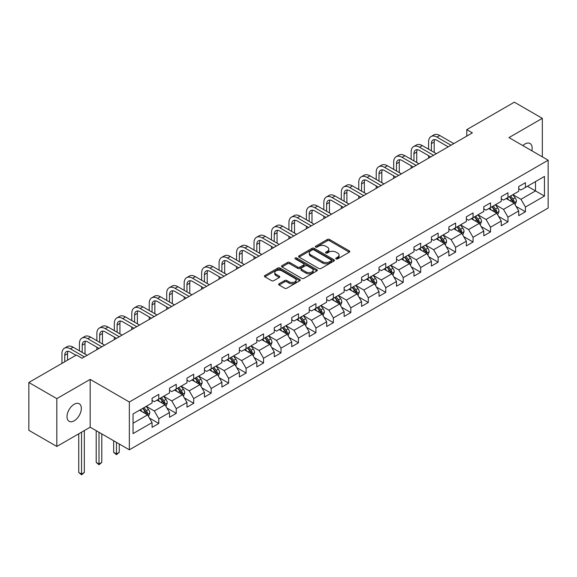 <?xml version="1.0" encoding="UTF-8"?>
<svg xmlns="http://www.w3.org/2000/svg" width="577" height="577" viewBox="0 0 577 577"><rect width="100%" height="100%" fill="white"/><g stroke="black" fill="none" stroke-linecap="round" stroke-linejoin="round"><path stroke-width="0.87" d="M336.095 258.9A1.089 0.627 0 0 0 337.632 258.9L349.309 252.156A1.551 0.894 0 0 0 349.763 251.522A1.551 0.894 0 0 0 349.309 250.894L329.532 239.477A1.551 0.894 0 0 0 327.339 239.477L315.662 246.213A1.089 0.627 0 0 0 315.345 246.66A1.089 0.627 0 0 0 315.662 247.1A1.089 0.627 0 0 0 317.199 247.1L318.713 246.228A4.969 2.871 0 0 1 325.745 246.228L327.39 247.18A4.969 2.871 0 0 1 328.847 249.214A4.969 2.871 0 0 1 327.39 251.24L325.882 252.113A1.089 0.627 0 0 0 325.565 252.553A1.089 0.627 0 0 0 325.882 253A1.089 0.627 0 0 0 327.419 253L328.926 252.127A4.969 2.871 0 0 1 335.958 252.127L337.61 253.079A4.969 2.871 0 0 1 339.067 255.106A4.969 2.871 0 0 1 337.61 257.14L336.095 258.013A1.089 0.627 0 0 0 335.778 258.453A1.089 0.627 0 0 0 336.095 258.9L336.095 258.013M74.173 420.806A10.126 5.849 120 0 0 80.794 411.877A10.126 5.849 120 0 0 79.244 403.763A10.126 5.849 120 0 0 74.173 404.261A10.126 5.849 120 0 0 67.559 413.19A10.126 5.849 120 0 0 69.11 421.311A10.126 5.849 120 0 0 74.173 420.806M531.821 150.785A10.126 5.849 120 0 0 530.047 143.493A10.126 5.849 120 0 0 524.983 143.99A10.126 5.849 120 0 0 522.849 145.606M279.109 283.747A1.551 0.894 0 0 0 278.655 284.382A1.551 0.894 0 0 0 279.109 285.016L284.656 288.219A1.551 0.894 0 0 0 286.856 288.219L299.816 280.732A1.551 0.894 0 0 0 300.271 280.097A1.551 0.894 0 0 0 299.816 279.463L280.04 268.045A1.551 0.894 0 0 0 277.847 268.045L264.886 275.532A1.551 0.894 0 0 0 264.425 276.167A1.551 0.894 0 0 0 264.886 276.801L271.587 280.667A1.551 0.894 0 0 0 273.779 280.667L279.326 277.465A1.551 0.894 0 0 0 279.787 276.83A1.551 0.894 0 0 0 279.326 276.195L276.008 274.277A4.154 2.402 0 0 1 274.789 272.582A4.154 2.402 0 0 1 277.357 270.368A4.154 2.402 0 0 1 281.886 270.887L294.897 278.402A4.154 2.402 0 0 1 296.116 280.097A4.154 2.402 0 0 1 293.556 282.312A4.154 2.402 0 0 1 289.027 281.792L286.856 280.545A1.551 0.894 0 0 0 284.656 280.545L279.109 283.747L279.109 285.016M90.178 379.385L56.827 398.642L28.85 382.486L28.85 430.305L56.827 446.461L90.178 427.204L129.349 449.815L129.349 402.003L90.178 379.385L90.178 427.204M542.33 156.85L542.33 118.343L508.979 137.593L548.15 160.211L129.349 402.003M542.33 118.343L514.352 102.187L466.786 129.652L466.786 136.107M28.85 382.486L76.416 355.028L82.013 358.259L472.383 132.883L466.786 129.652M318.821 268.493A1.551 0.894 0 0 0 321.021 268.493L333.982 261.006A1.551 0.894 0 0 0 334.436 260.371A1.551 0.894 0 0 0 333.982 259.737L314.205 248.319A1.551 0.894 0 0 0 312.013 248.319L299.045 255.806A1.551 0.894 0 0 0 298.59 256.44A1.551 0.894 0 0 0 299.045 257.075L318.821 268.493M295.691 259.131A1.089 0.627 0 0 1 296.794 259.289L296.794 257.991L316.903 269.603A1.551 0.894 0 0 1 317.357 270.238A1.551 0.894 0 0 1 316.903 270.873L303.935 278.352A1.551 0.894 0 0 1 301.742 278.352L281.965 266.935L287.512 263.761L287.512 262.463L281.965 265.665A1.551 0.894 0 0 0 281.511 266.3A1.551 0.894 0 0 0 281.965 266.935L281.965 265.665M287.512 263.761A1.551 0.894 0 0 1 289.712 263.761L289.712 262.463A1.551 0.894 0 0 0 287.512 262.463M289.712 262.463L297.732 267.093A1.551 0.894 0 0 0 299.925 267.093L303.61 264.973A1.551 0.894 0 0 0 304.065 264.338A1.551 0.894 0 0 0 303.61 263.703L295.258 258.885A1.089 0.627 0 0 1 294.941 258.438A1.089 0.627 0 0 1 295.612 257.861A1.089 0.627 0 0 1 296.794 257.991M129.349 449.815L548.15 208.03L548.15 160.211M149.443 418.058L158.79 423.453L158.79 418.736L169.53 412.533L169.53 417.25L176.245 413.377L176.245 408.66L186.991 402.457L186.991 407.174L193.706 403.294L193.706 398.577L204.453 392.374L204.453 397.091L211.168 393.218L211.168 388.501L221.907 382.299L221.907 387.016L228.622 383.135L228.622 378.418L239.368 372.215L239.368 376.932L246.083 373.052L246.083 368.335L256.83 362.132L256.83 366.849L263.545 362.976L263.545 358.259L274.284 352.057L274.284 356.774L280.999 352.893L280.999 348.176L291.746 341.973L291.746 346.69L298.46 342.817L298.46 338.1L309.207 331.898L309.207 336.615L315.922 332.734L315.922 328.017L326.661 321.815L326.661 326.532L333.376 322.658L333.376 317.941L344.123 311.739L344.123 316.456L350.838 312.575L350.838 307.858L361.584 301.656L361.584 306.373L368.299 302.492L368.299 297.775L379.039 291.573L379.039 296.289L385.753 292.416L385.753 287.699L396.5 281.497L396.5 286.214L403.215 282.333L403.215 277.616L413.961 271.414L413.961 276.131L420.676 272.257L420.676 267.54L431.423 261.338L431.423 266.055L438.138 262.174L438.138 257.457L448.877 251.255L448.877 255.972L455.592 252.099L455.592 247.382L466.339 241.179L466.339 245.896L473.053 242.015L473.053 237.298L483.8 231.096L483.8 235.813L490.515 231.932L490.515 227.215L501.254 221.013L501.254 225.73L507.969 221.857L507.969 217.14L518.716 210.937L518.716 215.654L525.431 211.773L525.431 207.056L544.457 196.072L544.457 176.432L535.506 181.596L535.506 190.908L544.457 196.072M158.79 423.453L152.068 427.333L152.068 422.616L133.049 433.601L133.049 413.954L152.068 402.97L152.068 398.253L158.79 394.379L158.79 399.096L169.53 392.894L169.53 388.177L176.245 384.296L176.245 389.013L186.991 382.811L186.991 378.094L193.706 374.221L193.706 378.938L204.453 372.735L204.453 368.018L211.168 364.137L211.168 368.854L221.907 362.652L221.907 357.935L228.622 354.054L228.622 358.771L239.368 352.569L239.368 347.852L246.083 343.979L246.083 348.696L256.83 342.493L256.83 337.776L263.545 333.895L263.545 338.612L274.284 332.41L274.284 327.693L280.999 323.82L280.999 328.537L291.746 322.334L291.746 317.617L298.46 313.737L298.46 318.454L309.207 312.251L309.207 307.534L315.922 303.661L315.922 308.378L326.661 302.175L326.661 297.458L333.376 293.578L333.376 298.295L344.123 292.092L344.123 287.375L350.838 283.495L350.838 288.212L361.584 282.009L361.584 277.292L368.299 273.419L368.299 278.136L379.039 271.933L379.039 267.216L385.753 263.336L385.753 268.053L396.5 261.85L396.5 257.133L403.215 253.26L403.215 257.977L413.961 251.774L413.961 247.057L420.676 243.177L420.676 247.894L431.423 241.691L431.423 236.974L438.138 233.101L438.138 237.818L448.877 231.615L448.877 226.898L455.592 223.018L455.592 227.735L466.339 221.532L466.339 216.815L473.053 212.935L473.053 217.652L483.8 211.449L483.8 206.732L490.515 202.859L490.515 207.576L501.254 201.373L501.254 196.656L507.969 192.776L507.969 197.493L518.716 191.29L518.716 186.573L525.431 182.7L525.431 187.417L544.457 176.432M156.994 400.128L165.051 404.78L154.311 410.983L146.255 406.331M152.068 400.388L154.311 401.679L158.79 399.096M154.311 410.983L158.79 418.736M165.051 404.78L169.53 412.533M174.456 390.052L182.512 394.704L171.773 400.907L163.709 396.255M169.53 390.304L171.773 391.603L176.245 389.013M171.773 400.907L176.245 408.66M182.512 394.704L186.991 402.457M191.917 379.969L199.974 384.621L189.227 390.824L181.171 386.172M186.991 380.229L189.227 381.52L193.706 378.938M189.227 390.824L193.706 398.577M199.974 384.621L204.453 392.374M209.372 369.886L217.435 374.538L206.689 380.748L198.632 376.089M204.453 370.146L206.689 371.437L211.168 368.854M206.689 380.748L211.168 388.501M217.435 374.538L221.907 382.299M226.833 359.81L234.889 364.462L224.15 370.665L216.087 366.013M221.907 360.07L224.15 361.361L228.622 358.771M224.15 370.665L228.622 378.418M234.889 364.462L239.368 372.215M244.295 349.727L252.351 354.379L241.604 360.582L233.548 355.93M239.368 349.987L241.604 351.278L246.083 348.696M241.604 360.582L246.083 368.335M252.351 354.379L256.83 362.132M261.749 339.651L269.812 344.303L259.066 350.506L251.009 345.854M256.83 339.911L259.066 341.202L263.545 338.612M259.066 350.506L263.545 358.259M269.812 344.303L274.284 352.057M279.21 329.568L287.267 334.22L276.527 340.423L268.464 335.771M274.284 329.828L276.527 331.119L280.999 328.537M276.527 340.423L280.999 348.176M287.267 334.22L291.746 341.973M296.672 319.492L304.728 324.144L293.981 330.347L285.925 325.695M291.746 319.745L293.981 321.043L298.46 318.454M293.981 330.347L298.46 338.1M304.728 324.144L309.207 331.898M314.126 309.409L322.19 314.061L311.443 320.264L303.387 315.612M309.207 309.669L311.443 310.96L315.922 308.378M311.443 320.264L315.922 328.017M322.19 314.061L326.661 321.815M331.587 299.326L339.644 303.978L328.904 310.181L320.841 305.529M326.661 299.586L328.904 300.877L333.376 298.295M328.904 310.181L333.376 317.941M339.644 303.978L344.123 311.739M349.049 289.25L357.105 293.902L346.359 300.105L338.302 295.453M344.123 289.51L346.359 290.801L350.838 288.212M346.359 300.105L350.838 307.858M357.105 293.902L361.584 301.656M366.503 279.167L374.567 283.819L363.82 290.022L355.764 285.37M361.584 279.427L363.82 280.718L368.299 278.136M363.82 290.022L368.299 297.775M374.567 283.819L379.039 291.573M383.965 269.091L392.021 273.743L381.282 279.946L373.225 275.294M379.039 269.351L381.282 270.642L385.753 268.053M381.282 279.946L385.753 287.699M392.021 273.743L396.5 281.497M401.426 259.008L409.482 263.66L398.736 269.863L390.679 265.211M396.5 259.268L398.736 260.559L403.215 257.977M398.736 269.863L403.215 277.616M409.482 263.66L413.961 271.414M418.888 248.932L426.944 253.584L416.197 259.787L408.141 255.135M413.961 249.185L416.197 250.483L420.676 247.894M416.197 259.787L420.676 267.54M426.944 253.584L431.423 261.338M436.342 238.849L444.405 243.501L433.659 249.704L425.602 245.052M431.423 239.109L433.659 240.4L438.138 237.818M433.659 249.704L438.138 257.457M444.405 243.501L448.877 251.255M453.803 228.766L461.86 233.418L451.12 239.621L443.057 234.969M448.877 229.026L451.12 230.317L455.592 227.735M451.12 239.621L455.592 247.382M461.86 233.418L466.339 241.179M471.265 218.69L479.321 223.342L468.574 229.545L460.518 224.893M466.339 218.95L468.574 220.241L473.053 217.652M468.574 229.545L473.053 237.298M479.321 223.342L483.8 231.096M488.719 208.607L496.783 213.259L486.036 219.462L477.98 214.81M483.8 208.867L486.036 210.158L490.515 207.576M486.036 219.462L490.515 227.215M496.783 213.259L501.254 221.013M506.18 198.531L514.237 203.183L503.497 209.386L495.434 204.734M501.254 198.791L503.497 200.082L507.969 197.493M503.497 209.386L507.969 217.14M514.237 203.183L518.716 210.937M527.443 186.256L535.506 190.908L520.952 199.303L512.895 194.651M518.716 188.708L520.952 189.999L525.431 187.417M520.952 199.303L525.431 207.056M56.827 398.642L56.827 446.461M133.049 423.258L147.597 414.863L139.54 410.211M147.597 414.863L152.068 422.616M516.083 206.378L525.431 211.773M498.629 216.462L507.969 221.857M481.168 226.537L490.515 231.932M463.706 236.62L473.053 242.015M446.252 246.704L455.592 252.099M428.79 256.779L438.138 262.174M411.329 266.862L420.676 272.257M393.867 276.938L403.215 282.333M376.413 287.021L385.753 292.416M358.952 297.097L368.299 302.492M341.49 307.18L350.838 312.575M324.036 317.263L333.376 322.658M306.575 327.339L315.922 332.734M289.113 337.422L298.46 342.817M271.659 347.498L280.999 352.893M254.197 357.581L263.545 362.976M236.736 367.657L246.083 373.052M219.282 377.74L228.622 383.135M201.82 387.823L211.168 393.218M184.359 397.899L193.706 403.294M166.904 407.982L176.245 413.377M336.528 259.051L337.61 258.431A4.969 2.871 0 0 0 339.067 256.404L339.067 255.106M328.847 249.214L328.847 250.505A4.969 2.871 0 0 1 327.39 252.531L326.315 253.152M349.287 252.171L329.532 240.768A1.551 0.894 0 0 0 327.339 240.768L316.095 247.252M333.982 259.737L333.982 261.006L314.205 249.617A1.551 0.894 0 0 0 312.013 249.617L299.066 257.09M331.234 260.818A1.089 0.627 0 0 0 331.551 260.371A1.089 0.627 0 0 0 331.234 259.931L313.881 249.906A1.089 0.627 0 0 0 312.337 249.906L310.751 250.829A4.969 2.871 0 0 0 309.294 252.856A4.969 2.871 0 0 0 310.751 254.89L322.615 261.734A4.969 2.871 0 0 0 329.64 261.734L331.234 260.818L331.234 262.109A1.089 0.627 0 0 0 331.551 261.662L331.551 260.371M309.294 252.856L309.294 254.147A4.969 2.871 0 0 0 310.751 256.181L310.751 254.89M331.234 262.109L329.64 263.025A4.969 2.871 0 0 1 322.615 263.025L310.751 256.181M289.712 263.761L297.732 268.392A1.551 0.894 0 0 0 299.925 268.392L303.61 266.264A1.551 0.894 0 0 0 304.065 265.629L304.065 264.338M296.794 259.289L316.881 270.88M306.048 271.897A4.154 2.402 0 0 0 310.577 272.423A4.154 2.402 0 0 0 313.145 270.202A4.154 2.402 0 0 0 311.926 268.507L307.339 265.86A1.551 0.894 0 0 0 305.146 265.86L301.468 267.98A1.551 0.894 0 0 0 301.006 268.615A1.551 0.894 0 0 0 301.468 269.25L306.048 271.897L306.048 273.195A4.154 2.402 0 0 0 310.577 273.714A4.154 2.402 0 0 0 313.145 271.493L313.145 270.202M301.006 268.615L301.006 269.913A1.551 0.894 0 0 0 301.468 270.548L301.468 269.25M306.048 273.195L301.468 270.548M296.116 280.097L296.116 281.388A4.154 2.402 0 0 1 293.556 283.61A4.154 2.402 0 0 1 289.027 283.083L286.856 281.836A1.551 0.894 0 0 0 284.656 281.836L279.131 285.024M274.789 272.582L274.789 273.873A4.154 2.402 0 0 0 276.008 275.568L276.008 274.277M279.311 277.479L276.008 275.568M299.795 280.747L280.04 269.336A1.551 0.894 0 0 0 277.847 269.336L264.901 276.809M515.124 204.712L516.451 201.359A4.198 2.423 -120 0 0 515.117 197.788L512.809 194.701M508.777 200.031L507.212 197.933M513.588 202.808L514.194 201.539A4.198 2.423 -120 0 0 512.989 199.015L510.681 195.935M509.628 196.541L512.188 199.959A2.135 1.233 60 0 1 512.578 200.608L514.194 201.539M509.34 196.707L511.648 199.793A4.198 2.423 60 0 1 512.845 202.311M428.596 149.212L428.596 141.978A11.872 6.852 60 0 1 431.055 136.54L433.854 134.931A11.872 6.852 60 0 1 439.789 135.516L453.803 143.608M431.055 136.54A11.872 6.852 60 0 1 436.991 137.131L451.005 145.224M448.206 146.839L436.991 140.362A7.912 4.566 -120 0 0 433.038 139.973A7.912 4.566 -120 0 0 431.394 143.594L431.394 150.828M434.69 139.605A7.912 4.566 -120 0 0 434.192 141.978L434.192 152.443M428.596 158.156L428.596 155.675M497.662 214.795L498.997 211.442A4.198 2.423 -120 0 0 497.655 207.864L495.347 204.785M491.323 210.107L489.75 208.016M496.133 212.884L496.732 211.615A4.198 2.423 -120 0 0 495.528 209.098L493.22 206.011M492.167 206.616L494.734 210.042A2.135 1.233 60 0 1 495.124 210.692L496.732 211.615M491.878 206.79L494.186 209.869A4.198 2.423 60 0 1 495.391 212.394M480.201 224.871L481.535 221.518A4.198 2.423 -120 0 0 480.194 217.947L477.886 214.86M473.861 220.19L472.289 218.092M478.672 222.967L479.271 221.698A4.198 2.423 -120 0 0 478.073 219.173L475.758 216.094M474.712 216.7L477.273 220.118A2.135 1.233 60 0 1 477.662 220.767L479.271 221.698M474.417 216.865L476.725 219.952A4.198 2.423 60 0 1 477.929 222.477M411.141 159.295L411.141 152.061A11.872 6.852 60 0 1 413.601 146.623L416.399 145.007A11.872 6.852 60 0 1 422.335 145.599L436.342 153.684M413.601 146.623A11.872 6.852 60 0 1 419.537 147.214L433.543 155.3M430.745 156.915L419.537 150.446A7.912 4.566 -120 0 0 415.577 150.049A7.912 4.566 -120 0 0 413.94 153.67L413.94 160.911M417.229 149.688A7.912 4.566 -120 0 0 416.738 152.061L416.738 162.526M411.141 168.239L411.141 165.758M393.68 169.371L393.68 162.137A11.872 6.852 60 0 1 396.139 156.706L398.938 155.09A11.872 6.852 60 0 1 404.874 155.675L418.888 163.767M396.139 156.706A11.872 6.852 60 0 1 402.075 157.29L416.089 165.383M413.291 166.998L402.075 160.521A7.912 4.566 -120 0 0 398.116 160.132A7.912 4.566 -120 0 0 396.478 163.753L396.478 170.987M399.774 159.764A7.912 4.566 -120 0 0 399.277 162.137L399.277 172.602M393.68 178.315L393.68 175.834M462.747 234.954L464.074 231.601A4.198 2.423 -120 0 0 462.74 228.03L460.432 224.943M456.4 230.266L454.835 228.175M461.211 233.043L461.809 231.781A4.198 2.423 -120 0 0 460.612 229.257L458.304 226.17M457.251 226.775L459.811 230.201A2.135 1.233 60 0 1 460.201 230.85L461.809 231.781M456.955 226.949L459.27 230.028A4.198 2.423 60 0 1 460.468 232.553M445.285 245.03L446.62 241.676A4.198 2.423 -120 0 0 445.278 238.106L442.97 235.027M438.946 240.349L437.373 238.258M443.756 243.126L444.355 241.857A4.198 2.423 -120 0 0 443.15 239.332L440.842 236.253M439.789 236.858L442.357 240.277A2.135 1.233 60 0 1 442.739 240.926L444.355 241.857M439.501 237.024L441.809 240.111A4.198 2.423 60 0 1 443.013 242.636M427.824 255.113L429.158 251.76A4.198 2.423 -120 0 0 427.817 248.189L425.509 245.102M421.484 250.432L419.912 248.334M426.295 253.209L426.893 251.94A4.198 2.423 -120 0 0 425.696 249.415L423.381 246.329M422.335 246.942L424.896 250.36A2.135 1.233 60 0 1 425.285 251.009L426.893 251.94M422.039 247.107L424.347 250.187A4.198 2.423 60 0 1 425.552 252.712M376.218 179.454L376.218 172.22A11.872 6.852 60 0 1 378.678 166.782L381.476 165.166A11.872 6.852 60 0 1 387.412 165.758L401.426 173.843M378.678 166.782A11.872 6.852 60 0 1 384.614 167.373L398.628 175.458M395.829 177.074L384.614 170.604A7.912 4.566 -120 0 0 380.661 170.208A7.912 4.566 -120 0 0 379.017 173.836L379.017 181.07M382.313 169.847A7.912 4.566 -120 0 0 381.815 172.22L381.815 182.685M376.218 188.398L376.218 185.917M358.764 189.537L358.764 182.296A11.872 6.852 60 0 1 361.224 176.865L364.022 175.249A11.872 6.852 60 0 1 369.951 175.834L383.965 183.926M361.224 176.865A11.872 6.852 60 0 1 367.16 177.449L381.166 185.542M378.368 187.157L367.16 180.68A7.912 4.566 -120 0 0 363.2 180.291A7.912 4.566 -120 0 0 361.563 183.912L361.563 191.153M364.852 179.923A7.912 4.566 -120 0 0 364.361 182.296L364.361 192.768M358.764 198.474L358.764 195.992M341.303 199.613L341.303 192.379A11.872 6.852 60 0 1 343.762 186.941L346.561 185.325A11.872 6.852 60 0 1 352.497 185.917L366.51 194.009M343.762 186.941A11.872 6.852 60 0 1 349.698 187.532L363.712 195.625M360.913 197.233L349.698 190.763A7.912 4.566 -120 0 0 345.738 190.367A7.912 4.566 -120 0 0 344.101 193.995L344.101 201.229M347.397 190.006A7.912 4.566 -120 0 0 346.9 192.379L346.9 202.844M341.303 208.557L341.303 206.076M409.071 263.422L411.697 261.835A4.198 2.423 -120 0 0 410.362 258.265L408.047 255.185M404.023 260.508L402.457 258.417M410.37 265.189L411.668 261.922M408.833 263.285L409.432 262.016A4.198 2.423 -120 0 0 408.235 259.499L405.927 256.412M404.874 257.017L407.434 260.436A2.135 1.233 60 0 1 407.824 261.085L409.432 262.016M404.578 257.183L406.893 260.27A4.198 2.423 60 0 1 408.09 262.795M323.841 209.696L323.841 202.455A11.872 6.852 60 0 1 326.301 197.024L329.099 195.408A11.872 6.852 60 0 1 335.035 195.992L349.049 204.085M326.301 197.024A11.872 6.852 60 0 1 332.237 197.608L346.25 205.7M343.452 207.316L332.237 200.839A7.912 4.566 -120 0 0 328.284 200.45A7.912 4.566 -120 0 0 326.64 204.07L326.64 211.312M329.936 200.082A7.912 4.566 -120 0 0 329.438 202.455L329.438 212.927M323.841 218.64L323.841 216.159M392.908 275.272L394.242 271.918A4.198 2.423 -120 0 0 392.901 268.348L390.593 265.261M386.561 270.591L384.996 268.493M391.372 273.368L391.978 272.099A4.198 2.423 -120 0 0 390.773 269.574L388.465 266.495M387.412 267.101L389.98 270.519A2.135 1.233 60 0 1 390.362 271.168L391.978 272.099M387.124 267.266L389.432 270.353A4.198 2.423 60 0 1 390.629 272.871M306.387 219.772L306.387 212.538A11.872 6.852 60 0 1 308.846 207.107L311.638 205.491A11.872 6.852 60 0 1 317.574 206.076L331.587 214.168M308.846 207.107A11.872 6.852 60 0 1 314.775 207.691L328.789 215.784M325.991 217.399L314.775 210.922A7.912 4.566 -120 0 0 310.823 210.533A7.912 4.566 -120 0 0 309.185 214.154L309.185 221.388M312.474 210.165A7.912 4.566 -120 0 0 311.984 212.538L311.984 223.003M306.387 228.716L306.387 226.234M375.447 285.355L376.781 282.002A4.198 2.423 -120 0 0 375.439 278.424L373.131 275.344M369.107 280.667L367.535 278.576M373.918 283.444L374.516 282.175A4.198 2.423 -120 0 0 373.319 279.657L371.004 276.571M369.958 277.176L372.518 280.602A2.135 1.233 60 0 1 372.908 281.251L374.516 282.175M369.662 277.349L371.97 280.429A4.198 2.423 60 0 1 373.175 282.954M288.926 229.855L288.926 222.621A11.872 6.852 60 0 1 291.385 217.183L294.183 215.567A11.872 6.852 60 0 1 300.119 216.159L314.126 224.244M291.385 217.183A11.872 6.852 60 0 1 297.321 217.774L311.335 225.859M308.536 227.475L297.321 221.005A7.912 4.566 -120 0 0 293.361 220.609A7.912 4.566 -120 0 0 291.724 224.229L291.724 231.471M295.02 220.248A7.912 4.566 -120 0 0 294.522 222.621L294.522 233.086M288.926 238.799L288.926 236.318M357.992 295.431L359.32 292.077A4.198 2.423 -120 0 0 357.985 288.507L355.67 285.42M351.645 290.75L350.08 288.651M356.456 293.527L357.055 292.258A4.198 2.423 -120 0 0 355.858 289.733L353.55 286.654M352.497 287.259L355.057 290.678A2.135 1.233 60 0 1 355.446 291.327L357.055 292.258M352.201 287.425L354.516 290.512A4.198 2.423 60 0 1 355.713 293.037M271.464 239.931L271.464 232.697A11.872 6.852 60 0 1 273.924 227.266L276.722 225.65A11.872 6.852 60 0 1 282.658 226.234L296.672 234.327M273.924 227.266A11.872 6.852 60 0 1 279.859 227.85L293.873 235.943M291.075 237.558L279.859 231.081A7.912 4.566 -120 0 0 275.9 230.692A7.912 4.566 -120 0 0 274.263 234.312L274.263 241.547M277.559 230.324A7.912 4.566 -120 0 0 277.061 232.697L277.061 243.162M271.464 248.875L271.464 246.393M340.531 305.514L341.865 302.16A4.198 2.423 -120 0 0 340.524 298.59L338.216 295.503M334.184 300.826L332.619 298.735M338.995 303.603L339.601 302.341A4.198 2.423 -120 0 0 338.396 299.816L336.088 296.729M335.035 297.335L337.595 300.761A2.135 1.233 60 0 1 337.985 301.41L339.601 302.341M334.747 297.508L337.055 300.588A4.198 2.423 60 0 1 338.252 303.113M254.01 250.014L254.01 242.78A11.872 6.852 60 0 1 256.462 237.342L259.261 235.726A11.872 6.852 60 0 1 265.196 236.318L279.21 244.403M256.462 237.342A11.872 6.852 60 0 1 262.398 237.933L276.412 246.018M273.613 247.634L262.398 241.164A7.912 4.566 -120 0 0 258.446 240.768A7.912 4.566 -120 0 0 256.808 244.396L256.808 251.63M260.097 240.407A7.912 4.566 -120 0 0 259.6 242.78L259.6 253.245M254.01 258.958L254.01 256.476M323.07 315.59L324.404 312.236A4.198 2.423 -120 0 0 323.062 308.666L320.754 305.586M316.73 310.909L315.157 308.818M321.54 313.686L322.139 312.417A4.198 2.423 -120 0 0 320.935 309.892L318.627 306.813M317.581 307.418L320.141 310.837A2.135 1.233 60 0 1 320.531 311.486L322.139 312.417M317.285 307.584L319.593 310.671A4.198 2.423 60 0 1 320.798 313.196M236.548 260.097L236.548 252.856A11.872 6.852 60 0 1 239.008 247.425L241.806 245.809A11.872 6.852 60 0 1 247.742 246.393L261.749 254.486M239.008 247.425A11.872 6.852 60 0 1 244.944 248.009L258.95 256.101M256.152 257.717L244.944 251.24A7.912 4.566 -120 0 0 240.984 250.851A7.912 4.566 -120 0 0 239.347 254.471L239.347 261.713M242.636 250.483A7.912 4.566 -120 0 0 242.145 252.856L242.145 263.328M236.548 269.033L236.548 266.552M305.615 325.673L306.942 322.319A4.198 2.423 -120 0 0 305.608 318.749L303.293 315.662M299.268 320.992L297.696 318.893M304.079 323.769L304.678 322.5A4.198 2.423 -120 0 0 303.48 319.975L301.165 316.888M300.119 317.501L302.68 320.92A2.135 1.233 60 0 1 303.069 321.569L304.678 322.5M299.824 317.667L302.139 320.747A4.198 2.423 60 0 1 303.336 323.271M219.087 270.173L219.087 262.939A11.872 6.852 60 0 1 221.546 257.501L224.345 255.885A11.872 6.852 60 0 1 230.281 256.476L244.295 264.569M221.546 257.501A11.872 6.852 60 0 1 227.482 258.092L241.496 266.185M238.698 267.793L227.482 261.323A7.912 4.566 -120 0 0 223.523 260.927A7.912 4.566 -120 0 0 221.885 264.554L221.885 271.789M225.181 260.566A7.912 4.566 -120 0 0 224.684 262.939L224.684 273.404M219.087 279.117L219.087 276.635M288.154 335.756L289.481 332.395A4.198 2.423 -120 0 0 288.147 328.825L285.839 325.745M281.807 331.068L280.242 328.977M286.618 333.845L287.223 332.576A4.198 2.423 -120 0 0 286.019 330.058L283.711 326.971M282.658 327.577L285.218 330.996A2.135 1.233 60 0 1 285.608 331.645L287.223 332.576M282.369 327.75L284.677 330.83A4.198 2.423 60 0 1 285.875 333.355M201.633 280.256L201.633 273.015A11.872 6.852 60 0 1 204.085 267.584L206.883 265.968A11.872 6.852 60 0 1 212.819 266.552L226.833 274.645M204.085 267.584A11.872 6.852 60 0 1 210.021 268.168L224.035 276.26M221.236 277.876L210.021 271.399A7.912 4.566 -120 0 0 206.068 271.01A7.912 4.566 -120 0 0 204.424 274.63L204.424 281.872M207.72 270.642A7.912 4.566 -120 0 0 207.222 273.015L207.222 283.487M201.633 289.2L201.633 286.719M270.692 345.832L272.027 342.478A4.198 2.423 -120 0 0 270.685 338.908L268.377 335.821M264.353 341.151L262.78 339.052M269.163 343.928L269.762 342.659A4.198 2.423 -120 0 0 268.557 340.134L266.249 337.055M265.196 337.66L267.764 341.079A2.135 1.233 60 0 1 268.154 341.728L269.762 342.659M264.908 337.826L267.216 340.913A4.198 2.423 60 0 1 268.42 343.43M184.171 290.332L184.171 283.098A11.872 6.852 60 0 1 186.631 277.667L189.429 276.051A11.872 6.852 60 0 1 195.365 276.635L209.372 284.728M186.631 277.667A11.872 6.852 60 0 1 192.567 278.251L206.573 286.343M203.775 287.959L192.567 281.482A7.912 4.566 -120 0 0 188.607 281.093A7.912 4.566 -120 0 0 186.97 284.713L186.97 291.948M190.259 280.725A7.912 4.566 -120 0 0 189.768 283.098L189.768 293.563M184.171 299.275L184.171 296.794M253.238 355.915L254.565 352.561A4.198 2.423 -120 0 0 253.231 348.984L250.916 345.904M246.891 351.227L245.319 349.135M251.702 354.004L252.3 352.735A4.198 2.423 -120 0 0 251.103 350.217L248.788 347.13M247.742 347.736L250.303 351.162A2.135 1.233 60 0 1 250.692 351.811L252.3 352.735M247.446 347.909L249.754 350.989A4.198 2.423 60 0 1 250.959 353.513M166.71 300.415L166.71 293.181A11.872 6.852 60 0 1 169.169 287.743L171.968 286.127A11.872 6.852 60 0 1 177.904 286.719L191.917 294.804M169.169 287.743A11.872 6.852 60 0 1 175.105 288.334L189.119 296.419M186.321 298.035L175.105 291.565A7.912 4.566 -120 0 0 171.145 291.169A7.912 4.566 -120 0 0 169.508 294.789L169.508 302.031M172.804 290.808A7.912 4.566 -120 0 0 172.307 293.181L172.307 303.646M166.71 309.359L166.71 306.877M235.777 365.991L237.104 362.637A4.198 2.423 -120 0 0 235.769 359.067L233.461 355.98M229.43 361.31L227.865 359.211M234.24 364.087L234.839 362.818A4.198 2.423 -120 0 0 233.642 360.293L231.334 357.213M230.281 357.819L232.841 361.238A2.135 1.233 60 0 1 233.231 361.887L234.839 362.818M229.992 357.985L232.3 361.072A4.198 2.423 60 0 1 233.497 363.597M149.248 310.491L149.248 303.257A11.872 6.852 60 0 1 151.708 297.826L154.506 296.21A11.872 6.852 60 0 1 160.442 296.794L174.456 304.887M151.708 297.826A11.872 6.852 60 0 1 157.644 298.41L171.657 306.502M168.859 308.118L157.644 301.641A7.912 4.566 -120 0 0 153.691 301.252A7.912 4.566 -120 0 0 152.047 304.872L152.047 312.107M155.343 300.884A7.912 4.566 -120 0 0 154.845 303.257L154.845 313.722M149.248 319.434L149.248 316.953M218.315 376.074L219.649 372.72A4.198 2.423 -120 0 0 218.308 369.15L216 366.063M211.975 371.386L210.403 369.294M216.786 374.163L217.385 372.901A4.198 2.423 -120 0 0 216.18 370.376L213.872 367.289M212.819 367.895L215.387 371.321A2.135 1.233 60 0 1 215.769 371.97L217.385 372.901M212.531 368.068L214.839 371.148A4.198 2.423 60 0 1 216.043 373.672M131.794 320.574L131.794 313.34A11.872 6.852 60 0 1 134.253 307.902L137.052 306.286A11.872 6.852 60 0 1 142.981 306.877L156.994 314.963M134.253 307.902A11.872 6.852 60 0 1 140.189 308.493L154.196 316.578M151.398 318.194L140.189 311.724A7.912 4.566 -120 0 0 136.23 311.328A7.912 4.566 -120 0 0 134.592 314.955L134.592 322.19M137.881 310.967A7.912 4.566 -120 0 0 137.391 313.34L137.391 323.805M131.794 329.517L131.794 327.036M200.854 386.15L202.188 382.796A4.198 2.423 -120 0 0 200.846 379.226L198.538 376.146M194.514 381.469L192.942 379.377M199.325 384.246L199.923 382.977A4.198 2.423 -120 0 0 198.726 380.452L196.411 377.372M195.365 377.978L197.925 381.397A2.135 1.233 60 0 1 198.315 382.046L199.923 382.977M195.069 378.144L197.377 381.231A4.198 2.423 60 0 1 198.582 383.755M114.333 330.657L114.333 323.416A11.872 6.852 60 0 1 116.792 317.985L119.59 316.369A11.872 6.852 60 0 1 125.526 316.953L139.54 325.046M116.792 317.985A11.872 6.852 60 0 1 122.728 318.569L136.742 326.661M133.943 328.277L122.728 321.8A7.912 4.566 -120 0 0 118.768 321.411A7.912 4.566 -120 0 0 117.131 325.031L117.131 332.273M120.427 321.043A7.912 4.566 -120 0 0 119.929 323.416L119.929 333.888M114.333 339.593L114.333 337.112M183.399 396.233L184.727 392.879A4.198 2.423 -120 0 0 183.392 389.309L181.077 386.222M177.052 391.552L175.487 389.453M181.863 394.329L182.462 393.06A4.198 2.423 -120 0 0 181.265 390.535L178.957 387.448M177.904 388.061L180.464 391.48A2.135 1.233 60 0 1 180.853 392.129L182.462 393.06M177.608 388.227L179.923 391.307A4.198 2.423 60 0 1 181.12 393.831M116.46 442.371L116.46 453.94L119.259 452.325L119.259 443.987M119.259 452.325L116.46 454.654L113.662 452.325L113.662 440.756M113.662 452.325L116.46 453.94L116.46 454.654M96.871 340.733L96.871 333.499A11.872 6.852 60 0 1 99.331 328.061L102.129 326.445A11.872 6.852 60 0 1 108.065 327.036L122.079 335.129M99.331 328.061A11.872 6.852 60 0 1 105.266 328.652L119.28 336.744M116.482 338.353L105.266 331.883A7.912 4.566 -120 0 0 101.314 331.486A7.912 4.566 -120 0 0 99.67 335.114L99.67 342.349M102.966 331.126A7.912 4.566 -120 0 0 102.468 333.499L102.468 343.964M96.871 349.676L96.871 347.195M165.938 406.316L167.272 402.962A4.198 2.423 -120 0 0 165.931 399.385L163.623 396.305M159.598 401.628L158.026 399.536M164.402 404.405L165.008 403.135A4.198 2.423 -120 0 0 163.803 400.618L161.495 397.531M160.442 398.137L163.01 401.556A2.135 1.233 60 0 1 163.392 402.205L165.008 403.135M160.154 398.31L162.462 401.39A4.198 2.423 60 0 1 163.666 403.914M98.999 432.296L98.999 464.023L101.797 462.408L101.797 433.911M101.797 462.408L98.999 464.73L96.2 462.408L96.2 430.68M96.2 462.408L98.999 464.023L98.999 464.73M79.417 350.816L79.417 343.575A11.872 6.852 60 0 1 81.876 338.144L84.668 336.528A11.872 6.852 60 0 1 90.603 337.112L104.617 345.205M81.876 338.144A11.872 6.852 60 0 1 87.805 338.728L101.819 346.82M99.02 348.436L87.805 341.959A7.912 4.566 -120 0 0 83.853 341.57A7.912 4.566 -120 0 0 82.215 345.19L82.215 352.432M85.504 341.202A7.912 4.566 -120 0 0 85.014 343.575L85.014 354.047M148.477 416.392L149.811 413.038A4.198 2.423 -120 0 0 148.469 409.468L146.161 406.381M142.137 411.711L140.564 409.612M146.947 414.488L147.546 413.219A4.198 2.423 -120 0 0 146.349 410.694L144.034 407.614M142.988 408.22L145.548 411.639A2.135 1.233 60 0 1 145.938 412.288L147.546 413.219M142.692 408.386L145 411.473A4.198 2.423 60 0 1 146.205 413.99M81.545 432.195L81.545 474.099L84.336 472.484L84.336 430.579M84.336 472.484L81.545 474.813L78.746 472.484L78.746 433.81M78.746 472.484L81.545 474.099L81.545 474.813M61.955 363.373L61.955 353.658A11.872 6.852 60 0 1 64.415 348.227L67.213 346.611A11.872 6.852 60 0 1 73.149 347.195L87.156 355.288M64.415 348.227A11.872 6.852 60 0 1 70.351 348.811L84.365 356.903M75.969 355.288L70.351 352.042A7.912 4.566 -120 0 0 66.391 351.653A7.912 4.566 -120 0 0 64.754 355.273L64.754 361.757M68.05 351.285A7.912 4.566 -120 0 0 67.552 353.658L67.552 360.142M337.61 258.431L337.61 257.14M325.882 253L325.882 252.113M327.39 252.531L327.39 251.24M315.662 247.1L315.662 246.213M327.339 240.768L327.339 239.477M329.532 240.768L329.532 239.477M349.309 252.156L349.309 250.894M299.045 257.075L299.045 255.806M312.013 249.617L312.013 248.319M314.205 249.617L314.205 248.319M322.615 263.025L322.615 261.734M329.64 263.025L329.64 261.734M297.732 268.392L297.732 267.093M299.925 268.392L299.925 267.093M303.61 266.264L303.61 264.973M316.903 270.873L316.903 269.603M284.656 281.836L284.656 280.545M286.856 281.836L286.856 280.545M289.027 283.083L289.027 281.792M279.326 277.465L279.326 276.195M264.886 276.801L264.886 275.532M277.847 269.336L277.847 268.045M280.04 269.336L280.04 268.045M299.816 280.732L299.816 279.463M513.826 202.945L516.429 201.438M512.989 199.015L515.117 197.788M510.003 200.738L511.648 199.793M439.789 135.516L436.991 137.131M434.192 141.978L431.394 143.594M496.364 213.021L498.968 211.521M495.528 209.098L497.655 207.864M492.549 210.814L494.186 209.869M478.903 223.104L481.506 221.597M478.073 219.173L480.194 217.947M475.087 220.897L476.725 219.952M422.335 145.599L419.537 147.214M416.738 152.061L413.94 153.67M404.874 155.675L402.075 157.29M399.277 162.137L396.478 163.753M461.449 233.18L464.052 231.68M460.612 229.257L462.74 228.03M457.626 230.98L459.27 230.028M443.987 243.263L446.591 241.763M443.15 239.332L445.278 238.106M440.172 241.056L441.809 240.111M426.526 253.339L429.129 251.839M425.696 249.415L427.817 248.189M422.71 251.139L424.347 250.187M387.412 165.758L384.614 167.373M381.815 172.22L379.017 173.836M369.951 175.834L367.16 177.449M364.361 182.296L361.563 183.912M352.497 185.917L349.698 187.532M346.9 192.379L344.101 193.995M408.235 259.499L410.362 258.265M405.249 261.215L406.893 260.27M335.035 195.992L332.237 197.608M329.438 202.455L326.64 204.07M391.61 273.505L394.214 271.998M390.773 269.574L392.901 268.348M387.794 271.298L389.432 270.353M317.574 206.076L314.775 207.691M311.984 212.538L309.185 214.154M374.148 283.581L376.752 282.081M373.319 279.657L375.439 278.424M370.333 281.374L371.97 280.429M300.119 216.159L297.321 217.774M294.522 222.621L291.724 224.229M356.694 293.664L359.291 292.157M355.858 289.733L357.985 288.507M352.872 291.457L354.516 290.512M282.658 226.234L279.859 227.85M277.061 232.697L274.263 234.312M339.233 303.74L341.836 302.24M338.396 299.816L340.524 298.59M335.417 301.54L337.055 300.588M265.196 236.318L262.398 237.933M259.6 242.78L256.808 244.396M321.771 313.823L324.375 312.323M320.935 309.892L323.062 308.666M317.956 311.616L319.593 310.671M247.742 246.393L244.944 248.009M242.145 252.856L239.347 254.471M304.317 323.899L306.914 322.399M303.48 319.975L305.608 318.749M300.494 321.699L302.139 320.747M230.281 256.476L227.482 258.092M224.684 262.939L221.885 264.554M286.856 333.982L289.459 332.482M286.019 330.058L288.147 328.825M283.033 331.775L284.677 330.83M212.819 266.552L210.021 268.168M207.222 273.015L204.424 274.63M269.394 344.065L271.998 342.558M268.557 340.134L270.685 338.908M265.579 341.858L267.216 340.913M195.365 276.635L192.567 278.251M189.768 283.098L186.97 284.713M251.94 354.141L254.536 352.641M251.103 350.217L253.231 348.984M248.117 351.934L249.754 350.989M177.904 286.719L175.105 288.334M172.307 293.181L169.508 294.789M234.478 364.224L237.082 362.717M233.642 360.293L235.769 359.067M230.656 362.017L232.3 361.072M160.442 296.794L157.644 298.41M154.845 303.257L152.047 304.872M217.017 374.3L219.621 372.8M216.18 370.376L218.308 369.15M213.202 372.1L214.839 371.148M142.981 306.877L140.189 308.493M137.391 313.34L134.592 314.955M199.555 384.383L202.159 382.883M198.726 380.452L200.846 379.226M195.74 382.176L197.377 381.231M125.526 316.953L122.728 318.569M119.929 323.416L117.131 325.031M182.101 394.459L184.705 392.959M181.265 390.535L183.392 389.309M178.279 392.259L179.923 391.307M108.065 327.036L105.266 328.652M102.468 333.499L99.67 335.114M164.64 404.542L167.243 403.042M163.803 400.618L165.931 399.385M160.824 402.335L162.462 401.39M90.603 337.112L87.805 338.728M85.014 343.575L82.215 345.19M147.178 414.625L149.782 413.118M146.349 410.694L148.469 409.468M143.363 412.418L145 411.473M73.149 347.195L70.351 348.811M67.552 353.658L64.754 355.273"/></g></svg>
